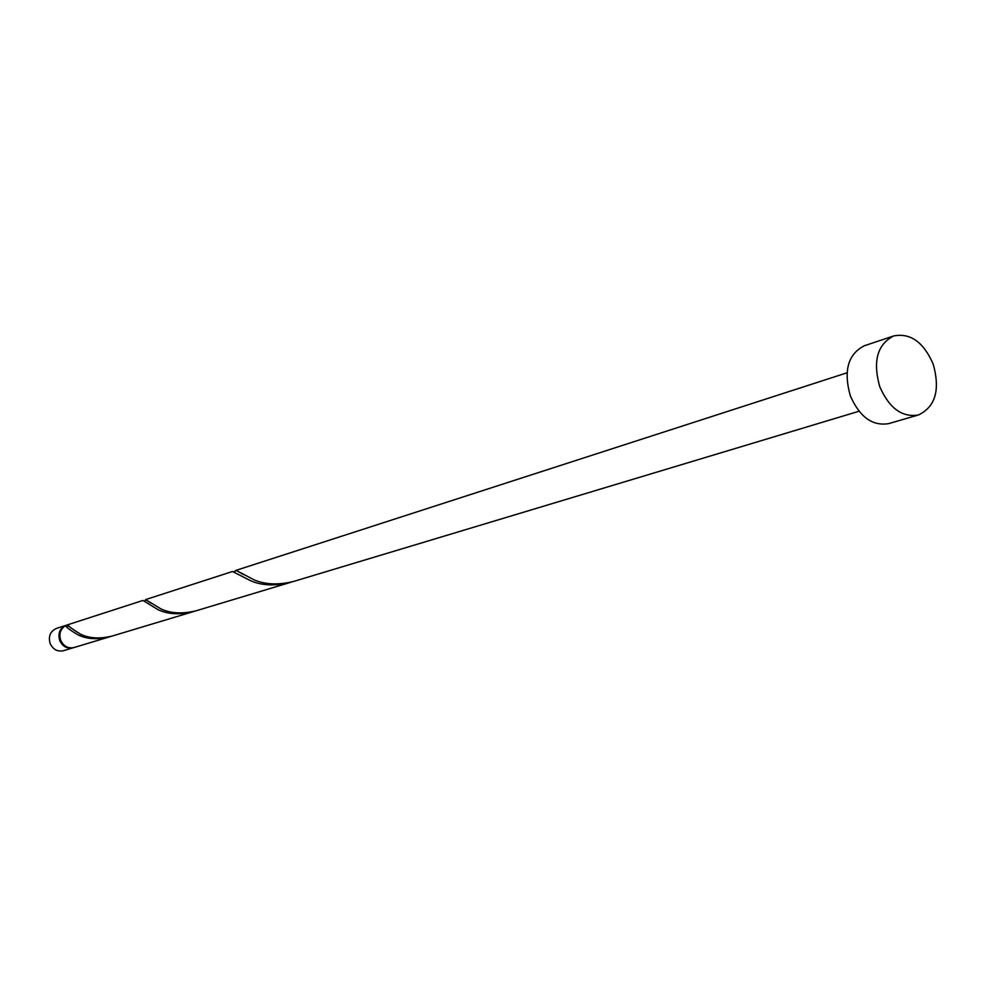 <?xml version="1.0" encoding="UTF-8"?>
<svg xmlns="http://www.w3.org/2000/svg" width="986" height="986" viewBox="0 0 986 986"><rect width="100%" height="100%" fill="white"/><g stroke="black" fill="none" stroke-linecap="round" stroke-linejoin="round"><path stroke-width="1.48" d="M73.124 647.802L63.461 650.723C57.459 651.919 53.01 649.503 50.126 643.476C48.178 636.278 50.298 631.25 56.498 628.402L66.099 625.297C59.875 628.168 57.743 633.234 59.702 640.493C62.611 646.569 67.085 649.01 73.124 647.802L73.617 647.642M67.874 624.902L66.099 625.297M69.008 625.987L66.962 626.27M68.798 625.79L67.442 626.11M918.397 414.995L888.669 423.623C872.45 426.297 859.669 417.016 850.326 395.805C843.326 370.785 848.009 354.097 864.365 345.753L893.723 335.93C910.435 332.738 923.586 342.117 933.175 364.08C940.385 389.852 935.467 406.824 918.397 414.995C902.091 417.67 889.212 408.216 879.746 386.66C872.635 361.258 877.293 344.348 893.723 335.93M859.003 411.248L293.853 581.37C278.742 585.154 265.53 584.673 254.228 579.916L236.258 570.45L234.261 571.806M339.997 536.754L235.543 570.512M109.754 636.783C97.417 639.84 86.817 639.187 77.931 634.811C70.203 630.165 66.062 627.108 65.532 625.642C60.405 628.957 58.79 633.801 60.676 640.185C63.585 646.274 68.059 648.726 74.11 647.519L110.999 636.389M67.578 624.816L142.982 600.437L158.241 609.804C168.199 614.364 179.957 614.944 193.527 611.566L112.244 636.032C99.869 639.101 89.233 638.447 80.334 634.072C71.855 628.723 67.603 625.642 67.578 624.816L66.259 626.307M145.632 599.587L232.474 571.51L251.023 580.914C262.301 585.659 275.464 586.14 290.513 582.369L196.399 610.704C182.78 614.093 170.972 613.514 161.001 608.954L145.632 599.587L144.708 601.213L146.014 599.944L150.833 603.087M193.527 611.566L194.969 611.11M290.513 582.369L292.189 581.839M339.48 536.914L847.011 372.807M236.258 570.45L243.456 574.555M234.594 571.276L234.804 572.077M70.092 627.145L70.77 627.737"/></g></svg>
